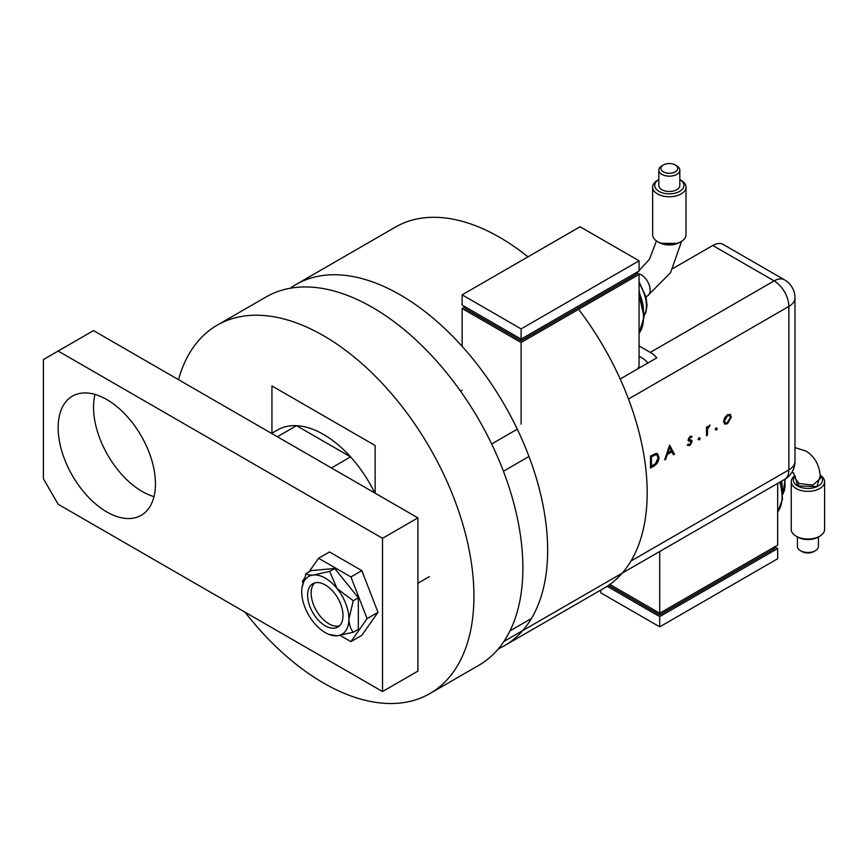 <?xml version="1.0" encoding="UTF-8"?>
<svg xmlns="http://www.w3.org/2000/svg" width="868" height="868" viewBox="0 0 868 868"><rect width="100%" height="100%" fill="white"/><g stroke="black" fill="none" stroke-linecap="round" stroke-linejoin="round"><path stroke-width="1.3" d="M271.934 433.23L271.934 385.934L375.15 445.523L375.15 493.198M178.515 379.674A212.682 122.8 60 0 1 217.195 325.174L266.151 296.921A212.682 122.8 60 0 1 372.491 307.446A212.682 122.8 60 0 1 511.436 494.868A212.682 122.8 60 0 1 478.832 665.3L429.888 693.565A212.682 122.8 60 0 1 323.536 683.029A212.682 122.8 60 0 1 245.036 612.168M217.195 325.174A212.682 122.8 60 0 1 323.536 335.71A212.682 122.8 60 0 1 462.481 523.133A212.682 122.8 60 0 1 429.888 693.565M374.77 492.981A91.748 52.97 -120 0 0 350.564 456.872A91.748 52.97 -120 0 0 323.536 434.456A91.748 52.97 -120 0 0 296.52 425.667A91.748 52.97 -120 0 0 277.673 429.92L271.608 433.414M498.362 648.819A208.515 120.392 -120 0 0 504.471 645.683A208.515 120.392 -120 0 0 536.435 478.594A208.515 120.392 -120 0 0 400.213 294.849A208.515 120.392 -120 0 0 295.955 284.53A208.515 120.392 -120 0 0 290.183 288.252M504.471 645.683L603.998 588.222A208.515 120.392 -120 0 0 578.609 309.334M527.972 256.841A208.515 120.392 -120 0 0 499.74 237.387A208.515 120.392 -120 0 0 395.482 227.069L295.955 284.53M331.402 467.939L350.564 456.872L296.52 425.667L277.348 436.734M314.693 582.916A25.02 14.441 -120 0 0 313.022 603.347A25.02 14.441 -120 0 0 328.853 623.777A25.02 14.441 -120 0 0 339.464 625.817M106.797 511.925A68.811 39.733 60 0 1 61.845 451.284A68.811 39.733 60 0 1 72.391 396.155A68.811 39.733 60 0 1 106.797 399.562A68.811 39.733 60 0 1 151.748 460.192A68.811 39.733 60 0 1 141.202 515.332A68.811 39.733 60 0 1 106.797 511.925M154.005 496.637A68.811 39.733 60 0 1 142.189 491.494A68.811 39.733 60 0 1 94.992 394.419M58.145 351.041L93.527 330.61L417.909 517.881L417.909 671.105L382.517 691.536L58.145 504.265L43.4 478.724L43.4 359.547L58.145 351.041L382.517 538.312L382.517 691.536M417.909 517.881L382.517 538.312M340.126 635.398L350.922 641.626L361.837 635.333L378.003 612.32L361.837 570.634L329.482 551.961L318.578 558.254L309.041 571.817M350.922 641.626L367.099 618.624L378.003 612.32M367.099 618.624L350.922 576.938L361.837 570.634M350.922 576.938L318.578 558.254M304.158 578.761L302.4 581.267L302.986 582.775M334.158 592.811A25.02 14.441 -120 0 0 312.795 583.719A25.02 14.441 -120 0 0 316.462 617.973A25.02 14.441 -120 0 0 337.826 627.065A25.02 14.441 -120 0 0 334.158 592.811M328.842 634.367L337.109 635.788L353.254 632.23L358.343 629.289L358.343 597.835L334.744 568.486L311.156 570.601L306.068 573.531L301.988 587.853A33.364 19.259 -120 0 0 301.717 591.77A33.364 19.259 -120 0 0 313.511 622.172A33.364 19.259 -120 0 0 328.842 634.367A33.364 19.259 -120 0 0 337.109 635.788A33.364 19.259 -120 0 0 348.903 619.014L353.254 600.775L358.343 597.835M353.254 632.23C350.564 628.996 349.12 624.591 348.903 619.014A33.364 19.259 -120 0 0 337.109 588.612L329.656 571.426L334.744 568.486M353.254 600.775L337.109 588.612A33.364 19.259 -120 0 0 313.511 574.996C309.464 575.256 306.99 574.768 306.068 573.531M329.656 571.426L313.511 574.996A33.364 19.259 -120 0 0 301.988 587.853M715.623 429.606L716.48 428.108L717.348 428.608L716.48 430.094L715.037 429.259M716.48 428.108L717.348 428.608L716.751 428.271L715.894 429.758M698.556 439.458L699.413 437.971L700.27 438.459L699.413 439.957L697.97 439.11M699.413 437.971L700.27 438.459L699.684 438.123L698.827 439.609M669.575 445.11L674.469 454.203L673.46 454.778L671.94 451.837L667.264 454.539L665.691 459.27L664.682 459.856L669.575 445.11M653.723 466.181L650.523 468.026L650.523 456.112L655.882 453.443L657.553 453.693L658.986 457.327C658.79 461.277 657.043 464.228 653.723 466.181L650.523 467.342M688.454 444.297L689.941 444.351L691.275 442.181L688.574 440.825L688.237 439.675L690.136 436.289L692.067 436.42L691.438 437.526L690.136 437.363L689.159 439.099L691.85 440.456L692.197 441.595L689.995 445.392L687.836 445.458L688.606 444.394L688.02 444.058M691.438 437.526L689.55 437.016L688.574 438.763L689.159 439.099M688.574 438.763L690.494 440.022M691.026 441.497L690.353 441.107M690.874 441.411L688.574 440.825M706.498 435.714L706.498 427.002L707.42 426.47L707.42 427.75L710.067 425.081L707.583 429.172L707.42 435.183L706.498 435.714M724.596 417.844L727.471 414.741L730.335 414.524L731.366 417.02L727.471 423.758L724.737 424.094L723.565 421.522L724.596 417.844M673.036 268.429L712.791 245.481A20.854 12.043 -60 0 1 723.218 244.451L784.553 279.865A20.854 12.043 120 0 0 774.126 280.896L712.791 245.481M647.919 362.987A20.854 12.043 -120 0 0 641.43 357.507L639.065 356.14M620.186 379.001L656.761 357.876A20.854 12.043 -120 0 0 650.273 352.397L639.065 345.931M460.517 391.132L462.134 390.199M657.239 453.541L658.986 457.327M658.4 456.991C658.204 460.941 656.447 463.892 653.127 465.845M656.609 454.897L654.754 454.539L650.859 456.459L650.859 465.932L651.445 466.268L655.579 463.577L658.063 457.859L656.935 455.038L655.34 454.886L651.445 456.796L651.445 466.268M650.859 456.459L651.445 456.796M654.754 454.539L655.34 454.886M669.478 445.392L674.469 454.203M673.883 453.856L673.188 454.257M667.264 454.539L666.667 454.203L671.355 451.501L671.94 451.837M666.667 454.203L665.105 458.933L665.691 459.27M669.629 447.4L669.044 447.063L667.177 452.695L671.452 450.904L669.629 447.4L667.763 453.031M691.46 436.116L690.863 437.168M690.852 437.19L689.55 437.016L690.852 437.19M688.823 439.403L689.908 439.675L688.823 439.403M691.264 440.119L692.197 441.595M691.612 441.259L689.398 445.056L689.995 445.392M689.398 445.056L687.25 445.121M690.429 441.15L687.988 440.477M698.827 437.624L699.684 438.123M706.834 426.806L707.42 427.75M709.264 425.255L709.557 426.307M707.322 427.696L707.583 429.172M706.997 428.825L706.834 434.835L707.42 435.183M715.894 427.772L716.751 428.271M729.749 414.177L731.366 417.02M730.78 416.683L726.885 423.41L727.471 423.758M726.885 423.41L724.455 423.888M729.25 415.479L726.874 415.468L723.901 420.654L725.073 422.727M730.444 417.562L729.565 415.62L727.471 415.815L724.487 421.002L725.355 422.933L727.471 422.683L730.444 417.562M726.874 415.468L727.471 415.815M723.901 420.654L724.487 421.002M658.996 242.465L657.532 241.608A16.676 9.635 -0 0 0 681.12 241.608L679.644 242.465A14.593 8.43 180 0 1 658.996 242.465L660.418 243.279L677.669 243.409M658.996 191.383A14.593 8.43 -0 0 0 679.546 191.437A14.593 8.43 -0 0 0 679.828 179.578L681.12 180.316A16.676 9.635 180 0 1 686.002 187.13A16.676 9.635 180 0 1 675.705 196.027A16.676 9.635 180 0 1 657.532 193.933A16.676 9.635 180 0 1 652.638 187.13A16.676 9.635 180 0 1 657.532 180.316L658.812 179.567A14.593 8.43 -0 0 0 658.996 191.383M663.369 171.842A8.42 4.861 -0 0 0 675.271 171.842A8.42 4.861 -0 0 0 675.271 164.963L676.747 165.81A10.503 6.065 180 0 1 679.828 170.106A10.503 6.065 180 0 1 673.34 175.705A10.503 6.065 180 0 1 661.893 174.392A10.503 6.065 180 0 1 658.812 170.106A10.503 6.065 180 0 1 661.893 165.81L663.369 164.963A8.42 4.861 -0 0 0 663.369 171.842M681.12 241.608A16.676 9.635 -0 0 0 686.002 234.794L686.002 187.13M658.812 170.106L658.812 185.427A10.503 6.065 -0 0 0 661.893 189.712A10.503 6.065 -0 0 0 673.34 191.025A10.503 6.065 -0 0 0 679.828 185.427L679.828 170.106M637.568 368.965L639.065 366.361L639.065 274.418L521.115 342.524L462.134 308.476L462.134 346.354M462.134 294.849L521.115 328.907L639.065 260.801L580.095 226.754L462.134 294.849L462.134 305.069L521.115 339.117L521.115 340.82L465.085 308.476L465.085 306.773L462.134 308.476M639.065 274.418L636.125 272.715L636.125 274.418L521.115 340.82M521.115 342.524L521.115 424.246M521.115 328.907L521.115 339.117L639.065 271.022L639.065 260.801M681.12 180.316L679.828 179.567M652.638 187.13L652.638 234.794A16.676 9.635 -0 0 0 657.532 241.608M676.747 165.81L675.271 164.963A8.42 4.861 -0 0 0 663.369 164.963M820.227 475.588L816.918 486.601L797.594 485.971A14.593 8.43 0 0 0 817.07 486.579A14.593 8.43 0 0 0 820.217 475.469M791.714 472.561L793.45 472.702L795.37 478.691L799.016 483.509L812.784 485.125L820.401 478.409C819.978 465.997 815.16 456.872 805.96 451.024L794.98 447.606M819.717 536.196L818.242 537.053A14.593 8.43 180 0 1 797.594 537.053L796.119 536.196A16.676 9.635 0 0 0 819.717 536.196A16.676 9.635 0 0 0 824.6 529.382L824.6 481.718A16.676 9.635 180 0 1 814.303 490.615A16.676 9.635 180 0 1 796.119 488.521A16.676 9.635 180 0 1 791.236 481.718A16.676 9.635 180 0 1 794.936 475.664M791.236 481.718L791.236 529.382A16.676 9.635 0 0 0 796.119 536.196L797.594 537.053M815.345 550.703L813.869 551.549A8.42 4.861 180 0 1 801.967 551.549L800.491 550.703A10.503 6.065 0 0 0 815.345 550.703A10.503 6.065 0 0 0 818.426 546.417L818.426 536.945M797.41 536.945L797.41 546.417A10.503 6.065 0 0 0 800.491 550.703L801.967 551.549M795.034 476.055A14.593 8.43 0 0 0 797.594 485.971L795.045 476.109M777.663 483.4L777.663 545.126L659.713 613.231L659.713 551.495M609.857 584.435L659.713 613.231L659.713 614.924L608.522 585.379M659.713 614.924L774.712 548.533L774.712 546.829L777.663 548.533L659.713 616.627L607.155 586.291M777.663 548.533L777.663 558.742L659.713 626.848L600.732 592.801L600.732 590.11M659.713 626.848L659.713 616.627M820.184 475.187A16.676 9.635 180 0 1 824.6 481.718M509.961 630.895L531.433 618.504M630.949 561.043L788.871 469.87L788.871 306.426L628.486 399.02M528.97 456.481L503.418 471.237M650.273 352.397L774.126 280.896A20.854 12.043 -120 0 1 788.871 306.426A20.854 12.043 180 0 0 794.98 297.919A20.854 20.854 0 0 0 784.553 279.865M491.657 443.971L517.274 429.183M782.676 494.391A29.197 16.85 -120 0 0 784.574 479.407A20.854 12.043 -120 0 0 788.871 469.87A20.854 12.043 180 0 0 794.98 461.364L794.98 297.919M651.586 456.036L652.172 456.384M706.834 431.906L707.42 432.253M645.955 296.813L647.539 295.89A12.51 7.226 -120 0 0 650.132 290.172A12.51 7.226 -120 0 0 641.289 274.841A12.51 7.226 -120 0 0 637.741 273.659M639.065 333.225A41.707 24.076 -120 0 0 639.065 297.344M643.459 309.54A33.364 19.259 -120 0 0 639.065 292.592M644.078 315.626A29.197 16.85 -120 0 0 639.065 283.402M797.594 485.971L799.016 483.509M777.663 511.99A41.707 24.076 -120 0 0 779.811 482.163M782.057 488.304A33.364 19.259 -120 0 0 781.102 481.414M417.909 583.231L429.4 576.602M503.885 641.463L784.553 479.418A20.854 20.854 0 0 0 794.98 461.364M656.935 455.038L656.338 454.702M691.221 437.374L690.635 437.027M689.517 439.816L688.932 439.479M729.565 415.62L728.979 415.273M725.355 422.933L724.758 422.597M647.539 295.89L670.563 272.693L681.608 241.315M639.065 333.366L644.099 316.787L639.065 295.142M643.937 313.305L639.065 290.552M644.089 315.876L645.955 312.165L647.051 305.178L645.976 296.899L639.065 281.829M636.797 273.105L649.514 259.163L656.468 240.935M785.258 478.995L782.686 494.641M781.808 481.002L782.535 492.069M780.538 481.74L782.556 499.046L777.663 512.131"/></g></svg>
